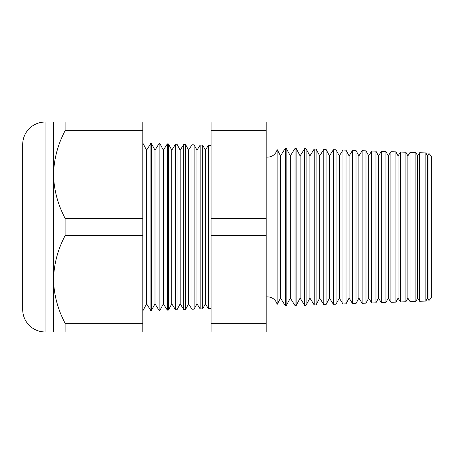 <?xml version="1.0" encoding="UTF-8"?>
<svg xmlns="http://www.w3.org/2000/svg" width="454" height="454" viewBox="0 0 454 454"><rect width="100%" height="100%" fill="white"/><g stroke="black" fill="none" stroke-linecap="round" stroke-linejoin="round"><path stroke-width="0.68" d="M428.956 300.497L428.956 153.503L431.3 156.017L431.3 297.983L428.956 300.497L427.458 298.091L427.458 155.909L425.869 152.924L425.869 301.076L419.661 301.291L417.663 298.091L417.663 155.909L415.887 152.578L415.887 301.422L410.076 301.626L407.868 298.091L407.868 155.909L405.91 152.232L405.91 301.768L400.49 301.961L398.067 298.091L398.067 155.909L395.928 151.88L395.928 302.12L390.9 302.296L388.272 298.091L388.272 155.909L385.945 151.534L385.945 302.466L381.315 302.631L378.477 298.091L378.477 155.909L375.969 151.182L375.969 302.818L371.73 302.966L368.682 298.091L368.682 155.909L365.986 150.836L365.986 303.164L362.144 303.3L358.887 298.091L358.887 155.909L356.004 150.484L356.004 303.516L352.559 303.635L349.092 298.091L349.092 155.909L346.027 150.138L346.027 303.862L342.974 303.97L339.297 298.091L339.297 155.909L336.045 149.792L336.045 304.208L333.384 304.305L329.502 298.091L329.502 155.909L326.063 149.44L326.063 304.56L323.798 304.64L319.707 298.091L319.707 155.909L316.086 149.094L316.086 304.906L314.213 304.974L309.912 298.091L309.912 155.909L306.104 148.742L306.104 305.258L304.628 305.309L300.117 298.091L300.117 155.909L296.121 148.396L296.121 305.604L295.043 305.644L290.322 298.091L290.322 155.909L286.139 148.049L286.139 305.951L285.458 305.979L280.527 298.091L280.527 155.909L277.133 149.525L277.133 304.475A9.795 9.795 0 0 0 266.18 296.956M277.133 149.525A9.795 9.795 0 0 1 266.18 157.044M427.458 155.909L428.956 153.503M427.458 298.091L425.869 301.076M419.661 301.291L419.661 152.709L417.663 155.909M417.663 298.091L415.887 301.422M410.076 301.626L410.076 152.374L407.868 155.909M407.868 298.091L405.91 301.768M400.49 301.961L400.49 152.039L398.067 155.909M398.067 298.091L395.928 302.12M390.9 302.296L390.9 151.704L388.272 155.909M388.272 298.091L385.945 302.466M381.315 302.631L381.315 151.369L378.477 155.909M378.477 298.091L375.969 302.818M371.73 302.966L371.73 151.034L368.682 155.909M368.682 298.091L365.986 303.164M362.144 303.3L362.144 150.7L358.887 155.909M358.887 298.091L356.004 303.516M352.559 303.635L352.559 150.365L349.092 155.909M349.092 298.091L346.027 303.862M342.974 303.97L342.974 150.03L339.297 155.909M339.297 298.091L336.045 304.208M333.384 304.305L333.384 149.695L329.502 155.909M329.502 298.091L326.063 304.56M323.798 304.64L323.798 149.36L319.707 155.909M319.707 298.091L316.086 304.906M314.213 304.974L314.213 149.026L309.912 155.909M309.912 298.091L306.104 305.258M304.628 305.309L304.628 148.691L300.117 155.909M300.117 298.091L296.121 305.604M295.043 305.644L295.043 148.356L290.322 155.909M290.322 298.091L286.139 305.951M285.458 305.979L285.458 148.021L280.527 155.909M280.527 298.091L277.133 304.475M205.361 150.172L205.361 303.828L208.392 308.669L208.392 145.331L205.361 150.172L202.683 145.132L202.683 308.868L200.174 308.953L200.174 145.047L196.968 150.172L196.968 303.828L200.174 308.953M205.361 303.828L202.683 308.868M196.968 150.172L194.125 144.832L194.125 309.168L191.957 309.242L191.957 144.758L188.569 150.172L188.569 303.828L191.957 309.242M196.968 303.828L194.125 309.168M188.569 150.172L185.572 144.537L185.572 309.463L183.739 309.532L183.739 144.468L180.176 150.172L180.176 303.828L183.739 309.532M188.569 303.828L185.572 309.463M180.176 150.172L177.02 144.236L177.02 309.764L175.522 309.815L175.522 144.185L171.777 150.172L171.777 303.828L175.522 309.815M180.176 303.828L177.02 309.764M171.777 150.172L168.462 143.935L168.462 310.065L167.305 310.105L167.305 143.895L163.383 150.172L163.383 303.828L167.305 310.105M171.777 303.828L168.462 310.065M163.383 150.172L159.91 143.64L159.91 310.36L159.087 310.388L159.087 143.612L154.99 150.172L154.99 303.828L159.087 310.388M163.383 303.828L159.91 310.36M154.99 150.172L151.352 143.339L151.352 310.661L150.876 310.678L146.591 303.828L142.8 310.962M154.99 303.828L151.352 310.661M151.352 143.339L150.876 143.322L146.591 150.172L146.591 303.828M150.876 143.322L150.876 310.678M146.591 150.172L142.8 143.038M53.549 122.052L65.098 122.052L65.098 130.741C57.754 144.61 53.907 159.206 53.549 174.523L53.549 122.052L45.088 122.052A22.388 22.388 0 0 0 22.7 144.44L22.7 309.56A22.388 22.388 0 0 0 45.088 331.948L53.549 331.948L53.549 279.477C53.861 294.629 57.709 309.219 65.098 323.259L65.098 331.948L53.549 331.948M211.087 145.428L208.392 145.331M211.087 308.572L208.392 308.669M65.098 218.312C57.709 204.272 53.861 189.676 53.549 174.523L53.549 279.477C53.907 264.154 57.754 249.558 65.098 235.688L65.098 218.312L142.8 218.312L142.8 235.688L65.098 235.688M425.869 152.924L419.661 152.709M159.91 143.64L159.087 143.612M168.462 143.935L167.305 143.895M177.02 144.236L175.522 144.185M185.572 144.537L183.739 144.468M194.125 144.832L191.957 144.758M202.683 145.132L200.174 145.047M286.139 148.049L285.458 148.021M296.121 148.396L295.043 148.356M306.104 148.742L304.628 148.691M316.086 149.094L314.213 149.026M326.063 149.44L323.798 149.36M336.045 149.792L333.384 149.695M346.027 150.138L342.974 150.03M356.004 150.484L352.559 150.365M365.986 150.836L362.144 150.7M375.969 151.182L371.73 151.034M385.945 151.534L381.315 151.369M395.928 151.88L390.9 151.704M405.91 152.232L400.49 152.039M415.887 152.578L410.076 152.374M142.8 235.688L142.8 323.259L65.098 323.259M142.8 323.259L142.8 331.948L65.098 331.948M65.098 130.741L142.8 130.741L142.8 122.052L65.098 122.052M142.8 130.741L142.8 218.312M266.18 130.741L266.18 331.948L211.087 331.948L211.087 122.052L266.18 122.052L266.18 130.741L211.087 130.741M266.18 218.312L211.087 218.312M266.18 323.259L211.087 323.259M266.18 235.688L211.087 235.688M45.088 122.052L45.088 331.948"/></g></svg>
